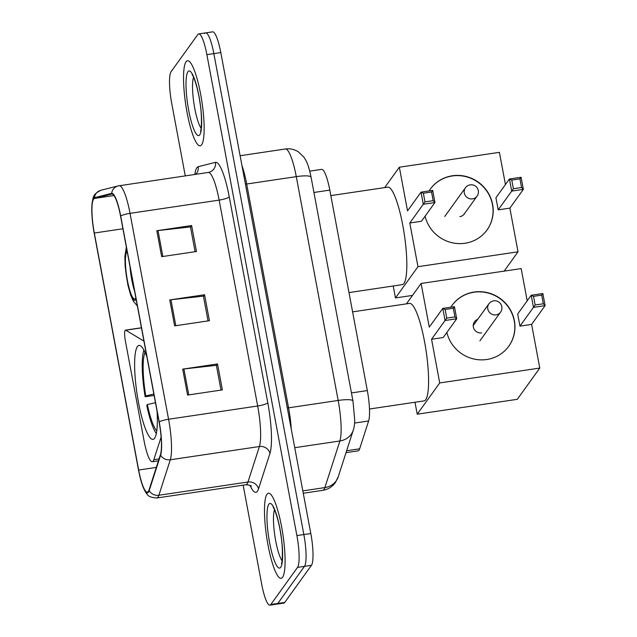 <?xml version="1.0" encoding="UTF-8"?>
<svg xmlns="http://www.w3.org/2000/svg" width="637" height="637" viewBox="0 0 637 637"><rect width="100%" height="100%" fill="white"/><g stroke="black" fill="none" stroke-linecap="round" stroke-linejoin="round"><path stroke-width="0.96" d="M143.946 341.106L125.752 330.205A8.958 1.712 -98.5 0 0 125.473 330.141A8.958 1.712 -98.5 0 0 125.385 340.954L144.105 441.003A26.881 5.128 -98.5 0 0 152.275 461.737A26.881 5.128 -98.5 0 0 153.183 461.092A26.881 5.128 -98.5 0 0 153.835 459.683L161.01 437.42A26.881 5.128 -98.5 0 0 161.105 437.093M146.884 356.824A47.496 9.061 -98.5 0 0 139.009 345.429A47.496 9.061 -98.5 0 0 137.417 346.568A47.496 9.061 -98.5 0 0 137.751 398.276A47.496 9.061 -98.5 0 0 152.984 439.387A47.496 9.061 -98.5 0 0 154.576 438.256A47.496 9.061 -98.5 0 0 157.084 411.343M321.542 169.394A26.881 5.128 81.5 0 1 321.637 169.37A26.881 5.128 81.5 0 1 329.807 190.105L367.326 390.569A26.881 5.128 81.5 0 1 368.624 420.969L359.658 448.798A26.881 5.128 81.5 0 1 358.997 450.208A26.881 5.128 81.5 0 1 358.098 450.853L346.026 452.644M243.159 485.155L261.735 584.416A26.881 5.128 -98.5 0 0 269.913 605.15L283.831 603.08A26.881 5.128 -98.5 0 0 284.731 602.435L311.445 565.322A26.881 5.128 -98.5 0 0 310.808 533.519L220.808 52.584A26.881 5.128 -98.5 0 0 212.639 31.85L205.671 32.885A26.881 5.128 -98.5 0 0 204.772 33.53M269.913 605.15A26.881 5.128 -98.5 0 0 270.813 604.505L297.527 567.392L304.486 566.357A26.881 5.128 -98.5 0 0 303.849 534.554L213.849 53.619A26.881 5.128 -98.5 0 0 205.671 32.885A26.881 5.128 -98.5 0 1 213.849 53.619L303.849 534.554A26.881 5.128 -98.5 0 1 304.486 566.357L277.772 603.47L304.486 566.357L311.445 565.322M276.872 604.115A26.881 5.128 -98.5 0 0 277.772 603.47A26.881 5.128 -98.5 0 1 276.872 604.115M282.549 577.305A43.013 8.209 -98.5 0 0 282.247 530.462A43.013 8.209 -98.5 0 0 268.456 493.237A43.013 8.209 -98.5 0 0 267.014 494.264A43.013 8.209 -98.5 0 0 267.309 541.1A43.013 8.209 -98.5 0 0 281.108 578.332A43.013 8.209 -98.5 0 0 282.549 577.305A43.013 8.209 -98.5 0 0 282.247 530.462A43.013 8.209 -98.5 0 0 268.456 493.237A43.013 8.209 -98.5 0 0 267.014 494.264A43.013 8.209 -98.5 0 0 267.309 541.1A43.013 8.209 -98.5 0 0 281.108 578.332A43.013 8.209 -98.5 0 0 282.549 577.305M201.611 144.806A43.013 8.209 -98.5 0 0 201.308 97.971A43.013 8.209 -98.5 0 0 187.517 60.738A43.013 8.209 -98.5 0 0 186.068 61.765A43.013 8.209 -98.5 0 0 186.37 108.601A43.013 8.209 -98.5 0 0 200.169 145.833A43.013 8.209 -98.5 0 0 201.611 144.806A43.013 8.209 -98.5 0 0 201.308 97.971A43.013 8.209 -98.5 0 0 187.517 60.738A43.013 8.209 -98.5 0 0 186.068 61.765A43.013 8.209 -98.5 0 0 186.37 108.601A43.013 8.209 -98.5 0 0 200.169 145.833A43.013 8.209 -98.5 0 0 201.611 144.806M148.341 491.461A28.673 5.47 81.5 0 1 147.378 492.146A28.673 5.47 81.5 0 1 138.667 470.034L94.308 233.023A28.673 5.47 81.5 0 1 94.491 198.433L111.738 194.062A28.673 5.47 81.5 0 1 111.841 194.046A28.673 5.47 81.5 0 1 120.56 216.158L159.091 422.052A28.673 5.47 81.5 0 1 160.476 454.476L149.042 489.957A28.673 5.47 81.5 0 1 148.341 491.461M148.469 492.154A29.398 5.606 -98.5 0 0 149.193 490.609L160.62 455.129A29.398 5.606 -98.5 0 0 159.202 421.893L120.672 215.999A29.398 5.606 -98.5 0 0 111.634 193.353L94.38 197.725A29.398 5.606 -98.5 0 0 91.887 205.647A29.398 5.606 -98.5 0 0 94.196 233.182L138.548 470.186A29.398 5.606 -98.5 0 0 142.688 486.007A29.398 5.606 -98.5 0 0 148.469 492.154M297.527 567.392A26.881 5.128 -98.5 0 0 296.89 535.582L206.882 54.655A26.881 5.128 -98.5 0 0 198.712 33.92A26.881 5.128 -98.5 0 0 197.812 34.565L171.098 71.678A26.881 5.128 -98.5 0 0 171.735 103.481L185.279 175.876M182.708 369.126L217.52 363.95L222.369 389.9L187.565 395.075L182.708 369.126A7.166 1.354 169.4 0 1 183.902 368.966L188.759 394.892M156.813 230.721L191.618 225.546L196.475 251.496L161.671 256.671L156.813 230.721A7.166 1.354 169.4 0 1 158 230.57L162.857 256.496M169.761 299.923L204.565 294.748L209.422 320.698L174.618 325.873L169.761 299.923A7.166 1.354 169.4 0 1 170.955 299.764L175.804 325.698M204.565 294.748L203.45 296.293M208.06 320.905L203.418 296.125L170.955 299.764M191.618 225.546L190.503 227.098M195.105 251.703L190.471 226.923L158 230.57M217.52 363.95L216.405 365.495M221.007 390.099L216.373 365.32L183.902 368.966M369.476 409.018L424.027 400.904A49.288 9.404 -98.5 0 0 425.683 399.725A49.288 9.404 -98.5 0 0 425.333 346.058A49.288 9.404 -98.5 0 0 409.527 303.403L352.595 311.867M143.906 350.063A44.805 8.552 -98.5 0 0 145.148 396.763L154.114 395.434M144.583 351.369L144.886 352.97A41.047 7.835 -98.5 0 0 145.746 395.943L145.148 396.763M145.746 395.943L153.851 394.032M145.395 353.121L144.886 352.97M155.468 402.68L147.362 404.591L146.773 405.419A44.805 8.552 -98.5 0 0 156.312 433.534M147.362 404.591A41.047 7.835 -98.5 0 0 156.766 430.867M450.845 307.201A34.947 33.665 -144.3 0 1 452.087 305.346A34.947 33.665 -144.3 0 1 487.687 292.694A34.947 33.665 -144.3 0 1 514.385 320.722A34.947 33.665 -144.3 0 1 508.812 346.186A34.947 33.665 -144.3 0 1 474.039 359.037A34.947 33.665 -144.3 0 1 446.863 332.45M531.616 324.384L519.951 326.12L517.69 314.009L531.186 295.257L542.843 293.522L545.113 305.633L531.616 324.384L539.786 368.067L517.292 399.319L417.227 414.193L414.99 402.25M406.43 303.857L421.105 283.465L521.17 268.591L527.197 300.791M542.843 293.522L541.713 295.122L543.329 303.769L545.113 305.633L533.456 307.368L519.951 326.12M421.105 283.465L429.282 327.147L442.779 308.396L454.444 306.668L456.705 318.779L445.048 320.507L442.779 308.396L445.128 309.478L453.305 308.26L454.444 306.668M539.786 368.067L439.721 382.941L431.552 339.258L443.209 337.53L456.705 318.779L454.922 316.915L453.305 308.26M439.721 382.941L417.227 414.193M543.329 303.769L535.152 304.988L533.456 307.368L531.186 295.257L533.527 296.34L535.152 304.988M541.713 295.122L533.527 296.34M431.552 339.258L446.744 318.126L445.128 309.478M446.744 318.126L454.922 316.915M477.694 319.376A7.166 6.903 35.7 0 0 481.604 332.88M452.015 305.449A34.947 33.665 -144.3 0 1 473.992 292.232A34.947 33.665 -144.3 0 1 509.258 308.412A34.947 33.665 -144.3 0 1 508.74 346.281M127.153 251.408A24.198 4.618 -98.5 0 0 126.827 251.766A24.198 4.618 -98.5 0 0 127.002 278.114A24.198 4.618 -98.5 0 0 134.757 299.056A24.198 4.618 -98.5 0 0 135.57 298.474A24.198 4.618 -98.5 0 0 135.872 297.957M348.988 292.574L402.273 284.651A49.288 9.404 -98.5 0 0 403.922 283.473A49.288 9.404 -98.5 0 0 403.579 229.806A49.288 9.404 -98.5 0 0 387.774 187.143L330.842 195.607M130.028 266.76A24.198 4.618 -98.5 0 0 134.598 291.181M429.091 190.949A34.947 33.665 -144.3 0 1 430.325 189.093A34.947 33.665 -144.3 0 1 465.926 176.433A34.947 33.665 -144.3 0 1 492.624 204.469A34.947 33.665 -144.3 0 1 487.058 229.933A34.947 33.665 -144.3 0 1 452.286 242.785A34.947 33.665 -144.3 0 1 425.102 216.198M509.855 208.132L498.198 209.86L495.928 197.757L509.433 179.005L521.09 177.269L523.359 189.38L509.855 208.132L518.032 251.814L504.13 271.123M384.676 187.604L399.351 167.213L499.416 152.339L505.444 184.539M521.09 177.269L519.951 178.87L521.576 187.517L523.359 189.38L511.694 191.108L498.198 209.86M399.351 167.213L407.529 210.895L421.025 192.143L432.682 190.407L434.952 202.518L423.294 204.254L421.025 192.143L423.366 193.226L431.552 192.008L432.682 190.407M518.032 251.814L417.968 266.688L409.79 223.006L421.455 221.27L434.952 202.518L433.168 200.663L431.552 192.008M393.236 285.997L395.473 297.941L412.513 295.409M417.968 266.688L395.473 297.941M521.576 187.517L513.39 188.735L511.694 191.108L509.433 179.005L511.774 180.08L513.39 188.735M519.951 178.87L511.774 180.08M409.79 223.006L424.99 201.873L423.366 193.226M424.99 201.873L433.168 200.663M430.254 189.189A34.947 33.665 -144.3 0 1 452.238 175.971A34.947 33.665 -144.3 0 1 487.496 192.159A34.947 33.665 -144.3 0 1 486.987 230.029M459.85 216.628A7.166 6.903 35.7 0 0 464.851 213.116M153.835 459.683L159.051 458.911M346.639 450.733L359.658 448.798M354.594 423.056L368.624 420.969M351.449 392.933L367.326 390.569M313.937 192.47L329.807 190.105M125.752 330.205L141.47 327.872M338.263 476.731A17.924 16.411 -162.1 0 1 324.878 487.592L339.895 440.979A35.847 6.84 -98.5 0 0 338.167 400.45L296.285 176.64A35.847 6.84 -98.5 0 0 285.384 148.994C290.066 148.365 294.398 149.313 298.371 151.845L303.777 157.005C306.397 160.914 308.372 164.107 311.087 177.245L352.97 401.063L354.737 420.173C354.586 424.537 354.1 427.857 353.28 430.118L338.263 476.731L335.309 482.647C332.188 486.891 328.015 489.455 322.8 490.331A35.847 6.84 -98.5 0 0 324.002 489.471A35.847 6.84 -98.5 0 0 324.878 487.592L302.83 490.872M310.808 533.519L296.89 535.582M284.731 602.435L270.813 604.505M220.808 52.584L206.882 54.655M353.28 430.118A17.924 16.411 -162.1 0 1 339.895 440.979L294.748 447.692M352.97 401.063A17.924 3.384 169.4 0 0 338.167 400.45L288.569 407.823A35.847 6.84 81.5 0 1 291.268 429.091M311.087 177.245A17.924 3.384 169.4 0 0 296.285 176.64L246.686 184.013L288.569 407.823A4.483 0.844 -10.6 0 1 287.319 407.975M241.949 165.572A35.847 6.84 81.5 0 1 246.686 184.013A4.483 0.844 -10.6 0 1 245.428 184.157M138.667 470.034L156.312 467.407M194.842 174.458A44.805 8.552 81.5 0 1 196.873 167.746A44.805 8.552 81.5 0 1 198.211 166.703L215.465 162.339A44.805 8.552 81.5 0 1 229.248 196.857L267.779 402.751A44.805 8.552 81.5 0 1 269.937 453.417L258.511 488.898A44.805 8.552 81.5 0 1 250.015 485.362M120.672 215.999A8.958 1.696 -10.6 0 1 130.036 213.355L168.566 419.25A35.847 6.84 81.5 0 1 170.302 459.779L158.868 495.26A35.847 6.84 81.5 0 1 157.992 497.139A35.847 6.84 81.5 0 1 156.79 497.999L245.89 484.749A35.847 6.84 -98.5 0 0 247.092 483.889A35.847 6.84 -98.5 0 0 247.968 482.01L259.402 446.529A35.847 6.84 -98.5 0 0 257.674 406L219.136 200.106A35.847 6.84 -98.5 0 0 208.243 172.468L208.96 172.316A8.958 8.799 75.8 0 0 215.465 162.339M149.193 490.609A8.958 8.209 -162.1 0 0 158.868 495.26L247.968 482.01A8.958 8.209 17.9 0 1 258.511 488.898M267.779 402.751A8.958 1.696 169.4 0 1 257.674 406L168.566 419.25A8.958 1.696 169.4 0 0 159.202 421.893M119.015 185.733A35.847 6.84 81.5 0 1 119.143 185.709A35.847 6.84 81.5 0 1 130.036 213.355L219.136 200.106A8.958 1.696 169.4 0 0 229.248 196.857M111.634 193.353A8.958 8.799 -104.2 0 1 118.164 185.908L100.909 190.272A8.958 8.799 -104.2 0 0 94.38 197.725M269.937 453.417A8.958 8.209 17.9 0 0 259.402 446.529L170.302 459.779A8.958 8.209 -162.1 0 1 160.62 455.129M195.806 174.315A8.958 8.799 75.8 0 0 198.211 166.703M94.491 198.433L113.991 195.535M94.308 233.023L122.917 228.771M268.878 504.225A32.694 6.235 -98.5 0 0 269.65 542.907A32.694 6.235 -98.5 0 0 280.686 567.336A32.694 6.235 -98.5 0 0 279.914 528.654A32.694 6.235 -98.5 0 0 268.878 504.225M274.507 509.767A27.311 5.215 -98.5 0 0 274.85 535.773A27.311 5.215 -98.5 0 0 282.087 560.751M479.908 340.843L500.578 312.13A7.166 6.903 -144.3 0 1 487.799 308.977A7.166 6.903 -144.3 0 1 488.937 303.753L473.227 325.579M126.914 250.11A25.544 4.873 -98.5 0 0 126.588 250.468A25.544 4.873 -98.5 0 0 127.193 280.686A25.544 4.873 -98.5 0 0 135.816 299.772A25.544 4.873 -98.5 0 0 136.111 299.263M463.784 214.605L477.081 196.132A7.166 6.903 -144.3 0 1 464.301 192.979A7.166 6.903 -144.3 0 1 465.44 187.756L444.769 216.469M187.939 71.734A32.694 6.235 -98.5 0 0 188.711 110.416A32.694 6.235 -98.5 0 0 199.747 134.845A32.694 6.235 -98.5 0 0 198.967 96.163A32.694 6.235 -98.5 0 0 187.939 71.734M193.568 77.268A27.311 5.215 -98.5 0 0 193.911 103.282A27.311 5.215 -98.5 0 0 201.149 128.26M309.749 171.146L321.637 169.37M125.473 330.141L141.446 327.76M152.275 461.737L158.43 460.822M322.8 490.331L303.276 493.237M285.384 148.994L240.109 155.731M195.67 173.941L195.36 174.379M208.243 172.468L118.164 185.908M91.887 205.647C93.352 196.937 92.126 194.755 100.909 190.272M142.688 486.007C144.336 490.172 145.825 492.895 147.155 494.193C148.11 496.35 151.327 497.624 156.79 497.999M198.712 33.92L205.671 32.885M251.273 486.238C251.352 485.569 249.561 485.068 245.89 484.749M281.546 563.419L281.45 563.562C281.896 565.513 283.6 550.073 280.821 534.69C278.25 516.519 273.018 505.85 273.082 507.259M500.578 312.13A7.166 7.166 0 0 0 496.319 300.943A7.166 7.166 0 0 0 488.937 303.753M126.357 247.124L124.868 256.568L125.139 266.401L127.949 285.265L130.545 294.732L133.284 301.118L137.369 305.991M477.081 196.132A7.166 7.166 0 0 0 472.821 184.953A7.166 7.166 0 0 0 465.44 187.756M200.607 130.927L200.512 131.071C200.95 133.022 202.662 117.574 199.883 102.199C197.311 84.028 192.079 73.359 192.143 74.768"/></g></svg>
